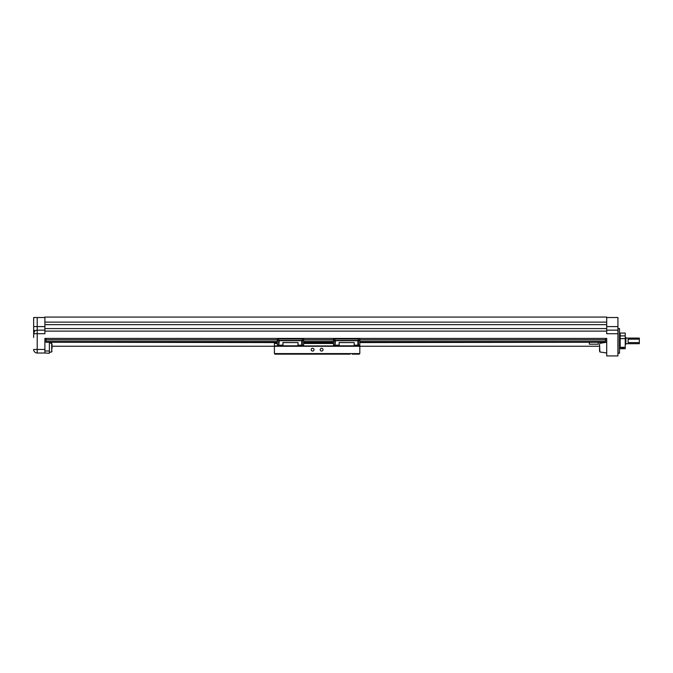 <?xml version="1.0" encoding="UTF-8"?>
<svg xmlns="http://www.w3.org/2000/svg" width="673" height="673" viewBox="0 0 673 673"><rect width="100%" height="100%" fill="white"/><g stroke="black" fill="none" stroke-linecap="round" stroke-linejoin="round"><path stroke-width="1.01" d="M599.559 344.063L599.87 351.954L606.701 352.98M599.559 344.929L599.87 351.954M52.023 348.732L52.023 344.063M606.701 339.032L606.701 355.933L617.932 355.933L617.932 333.724L606.701 333.724L606.701 331.116L44.889 331.116L44.889 324.655L606.701 324.655L606.701 328.584L44.889 328.584M52.023 351.197L51.72 351.954L49.381 352.307L51.72 351.954L51.72 343.306L49.381 342.952M618.05 353.249L618.05 328.533L619.505 328.533L619.505 353.249L617.932 353.132M33.65 317.824L33.65 326.59L33.65 317.824M33.65 333.842L33.65 330.712C34.727 329.619 34.727 330.628 33.65 333.724L33.776 330.325M598.272 342.574L598.272 344.189L589.346 344.189L589.346 342.574M619.505 353.249L619.505 328.533M622.685 348.597L621.566 348.16L622.685 347.588L623.812 348.16L622.685 348.597M625.234 344.248L625.865 344.248L625.865 337.535L625.234 337.535M639.325 339.167L639.325 343.701L639.325 342.607L628.111 342.607L628.111 339.167L639.325 339.167L639.325 338.082L625.865 338.082M639.35 339.217L639.325 338.082M625.234 338.628L625.234 335.894L620.178 335.894L620.178 338.628L625.234 338.628L625.234 347.318L620.178 347.318L620.178 348.715L625.234 348.715L625.234 347.318M620.178 335.894L620.178 333.068L625.234 333.068L625.234 335.894M620.178 338.628L620.178 347.318M359.811 342.237L605.574 342.237L605.574 341.522L359.811 341.522M277.343 341.522L46.008 341.522L46.008 342.237L277.343 342.237M303.632 342.237L333.522 342.237M606.701 322.123L606.701 317.067L44.889 317.067L44.889 322.123L606.701 322.123L606.701 324.655M44.889 322.123L44.889 324.655M33.65 317.521L44.889 317.521M599.559 347.63L599.559 351.197M46.008 341.522L46.008 339.924L277.343 339.924M359.811 339.924L605.574 339.924L605.574 341.522M33.65 330.712L33.65 326.59L44.889 326.59M44.889 330.157L37.217 330.157A3.567 3.567 0 0 0 33.65 333.724L33.65 337.493M277.343 342.574L46.008 342.237M605.574 342.237L359.811 342.574M333.522 342.574L303.632 342.574M606.701 331.116L606.701 328.584M605.574 339.924L605.574 338.418M46.008 338.418L46.008 339.924M606.701 317.521L617.932 317.521L617.932 330.157L606.701 330.157M37.217 353.022A3.567 3.567 0 0 1 33.65 349.455L37.217 349.455L37.217 353.022L44.889 353.022L44.889 338.418L606.701 338.418M617.932 330.157L617.932 333.724M44.889 331.116L44.889 333.724L33.65 333.724A3.567 3.567 0 0 1 37.217 330.157L37.217 317.521M49.381 342.574L49.381 353.249L44.889 353.022M44.889 351.003L49.381 351.003M350.111 354.149L274.979 354.149L274.416 353.586L359.811 353.586L359.811 346.284L274.416 346.284L274.416 342.574M311.22 349.657A1.405 1.405 0 0 1 312.625 348.252A1.405 1.405 0 0 1 314.03 349.657A1.405 1.405 0 0 1 312.625 351.062A1.405 1.405 0 0 1 311.22 349.657M320.205 349.657A1.405 1.405 0 0 1 321.61 348.252A1.405 1.405 0 0 1 323.015 349.657A1.405 1.405 0 0 1 321.61 351.062A1.405 1.405 0 0 1 320.205 349.657M298.013 345.156L301.723 345.156L301.723 340.723L302.286 339.739L302.286 346.057L303.632 346.057L303.632 338.755L277.343 338.755L277.343 346.057L278.689 346.057L278.689 339.739L279.253 340.723L278.799 345.611L282.963 346.057M354.2 345.156L357.901 345.156L357.901 340.723L358.465 339.739L358.465 346.057L359.811 346.057L359.811 338.755L333.522 338.755L333.522 346.057L334.868 346.057L334.868 339.739L335.432 340.723L334.986 345.611L339.142 346.057M303.632 345.156L302.286 345.156M277.343 345.156L278.689 345.156M359.811 345.156L358.465 345.156M333.522 345.156L334.868 345.156M302.286 345.493L301.723 345.156M298.013 346.057L302.177 345.611M282.963 342.574L298.013 342.574L282.963 342.507L282.963 346.284M279.253 345.156L282.963 345.156M358.465 345.493L357.901 345.156M354.2 346.057L358.356 345.611M339.142 342.574L354.2 342.574L339.142 342.507L339.142 346.284M335.432 345.156L339.142 345.156M298.013 342.574L298.013 345.821L282.963 345.821M354.2 342.574L354.2 345.821L339.142 345.821M277.343 343.474L274.416 343.474M333.522 343.474L303.632 343.474M298.013 345.821L298.013 346.284M354.2 345.821L354.2 346.284M274.416 346.284L274.416 353.586M343.23 354.149L341.118 354.149M293.117 354.149L291.005 354.149M284.124 354.149L282.021 354.149M359.811 353.586L359.256 354.149L352.215 354.149M333.522 341.522L303.632 341.522M605.574 341.665L359.811 341.665M333.522 341.665L303.632 341.665M277.343 341.665L46.008 341.665M303.632 339.924L333.522 339.924M37.217 330.157L37.217 349.455L44.889 349.455M46.008 339.781L277.343 339.781M303.632 339.781L333.522 339.781M359.811 339.781L605.574 339.781M606.701 326.59L617.932 326.59M303.632 338.999L277.343 338.999M303.632 340.723L302.286 340.723M302.286 340.412L303.632 340.412M277.343 340.723L278.689 340.723M277.343 340.412L278.689 340.412M359.811 338.999L333.522 338.999M359.811 340.723L358.465 340.723M358.465 340.412L359.811 340.412M333.522 340.723L334.868 340.723M333.522 340.412L334.868 340.412M301.824 340.412L279.152 340.412M358.002 340.412L335.331 340.412M301.723 340.723L279.253 340.723M357.901 340.723L335.432 340.723M274.416 345.947L277.343 345.947M278.689 345.947L279.135 345.947M301.832 345.947L302.286 345.947M303.632 345.947L333.522 345.947M334.868 345.947L335.322 345.947M358.019 345.947L358.465 345.947M599.559 346.242L359.811 346.242M274.416 346.242L52.023 346.242M619.623 346.511L620.178 346.511M639.325 343.701L625.865 343.701M619.623 335.272L620.178 335.272M599.87 343.306L604.733 342.574M605.574 342.448L606.701 342.279"/></g></svg>
